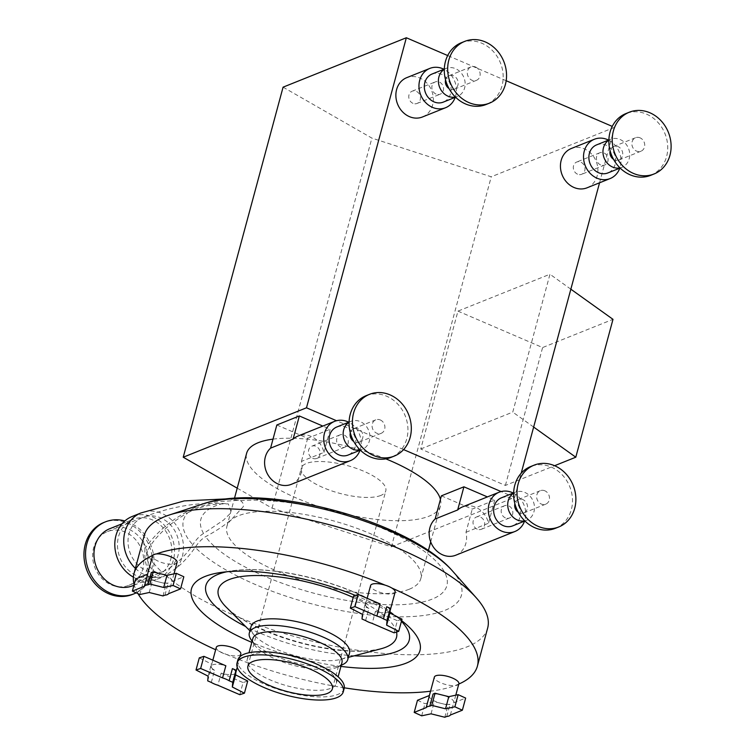 <?xml version="1.0" encoding="UTF-8"?>
<svg xmlns="http://www.w3.org/2000/svg" width="755" height="755" viewBox="0 0 755 755"><rect width="100%" height="100%" fill="white"/><g stroke="black" fill="none" stroke-linecap="round" stroke-linejoin="round"><path stroke-width="0.57" stroke-dasharray="3.77 2.83" d="M420.752 448.989L512.758 412.107L549.961 274.235L457.955 311.117L420.752 448.989L505.397 485.427L554.595 465.712M533.653 427.056L512.758 412.107M457.955 311.117L542.6 347.555L612.994 319.337M505.397 485.427L542.6 347.555M570.846 289.184L549.961 274.235M380.746 495.478A43.733 14.392 15.1 0 1 331.247 490.741A43.733 14.392 15.1 0 1 301.339 468.081A43.733 14.392 15.1 0 1 347.309 465.58A43.733 14.392 15.1 0 1 385.786 490.863A43.733 14.392 15.1 0 1 380.746 495.478M440.439 499.338A100.415 33.041 15.1 0 1 440.505 505.633A100.415 33.041 15.1 0 1 428.934 516.222A100.415 33.041 15.1 0 1 315.288 505.34A100.415 33.041 15.1 0 1 246.621 453.311M273.008 439.146A100.415 33.041 15.1 0 1 385.862 458.87M409.229 589.24A100.415 33.041 15.1 0 1 295.592 578.358A100.415 33.041 15.1 0 1 226.915 526.329A100.415 33.041 15.1 0 1 332.464 520.591A100.415 33.041 15.1 0 1 420.809 578.651A100.415 33.041 15.1 0 1 409.229 589.24M487.664 628.056A177.84 58.512 15.1 0 1 467.166 646.818A177.84 58.512 15.1 0 1 316.892 642.316A177.84 58.512 15.1 0 1 165.675 575.404L176.359 568.147C183.389 562.381 189.665 555.453 195.196 547.347C198.518 542.288 201.991 538.74 205.596 536.682C215.911 531.161 224.537 525.404 231.483 519.421L241.789 508.266C244.469 506.171 244.091 503.642 240.656 500.678L238.674 500.235L215.052 502.028L192.129 509.106C172.272 518.808 156.549 531.935 144.96 548.479A177.84 58.512 15.1 0 1 144.271 535.399M395.12 592.147A12.703 4.181 15.1 0 1 393.657 593.487A12.703 4.181 15.1 0 1 379.284 592.109A12.703 4.181 15.1 0 1 370.592 585.531M177.066 562.418A12.703 4.181 15.1 0 1 163.712 563.145A12.703 4.181 15.1 0 1 152.538 555.803M240.817 654.009A12.703 4.181 15.1 0 1 226.358 654.415A177.84 58.512 15.1 0 1 219.535 651.48A177.84 58.512 15.1 0 1 215.656 649.744M137.976 593.647A177.84 58.512 15.1 0 1 134.135 584.606M344.299 687.814A177.84 58.512 15.1 0 1 226.358 654.415A12.703 4.181 15.1 0 1 219.535 651.48A12.703 4.181 15.1 0 1 216.289 647.394M458.88 683.737A12.703 4.181 15.1 0 1 458.729 684.087A177.84 58.512 15.1 0 1 456.898 684.86A177.84 58.512 15.1 0 1 454.991 685.587A177.84 58.512 15.1 0 1 430.548 691.202M458.795 684.068A177.84 58.512 15.1 0 1 458.729 684.087A12.703 4.181 15.1 0 1 454.991 685.587A12.703 4.181 15.1 0 1 440.703 682.803A12.703 4.181 15.1 0 1 434.351 677.122M340.93 666.41A118.356 38.939 15.1 0 1 251.802 642.363M355.378 595.412A118.356 38.939 15.1 0 1 389.939 612.607M393.364 614.778A118.356 38.939 15.1 0 1 401.613 620.619M349.546 653.047A50.991 16.78 15.1 0 1 343.667 658.426A50.991 16.78 15.1 0 1 340.845 659.341A50.991 16.78 15.1 0 1 295.941 655.963A50.991 16.78 15.1 0 1 255.435 636.295A50.991 16.78 15.1 0 1 251.085 626.48M343.185 664.334A50.991 16.78 15.1 0 1 341.921 664.9A50.991 16.78 15.1 0 1 292.808 662.059A50.991 16.78 15.1 0 1 250.896 639.438M341.93 662.673A46.149 15.185 15.1 0 1 337.759 667.033A46.149 15.185 15.1 0 1 336.617 667.543A46.149 15.185 15.1 0 1 292.157 664.966A46.149 15.185 15.1 0 1 254.227 644.496A46.149 15.185 15.1 0 1 252.812 638.626M308.455 660.804A46.149 15.185 15.1 0 1 336.343 683.388A46.149 15.185 15.1 0 1 331.02 688.258A46.149 15.185 15.1 0 1 278.793 683.247A46.149 15.185 15.1 0 1 247.225 659.341A46.149 15.185 15.1 0 1 282.691 653.849M344.138 688.654A55.049 18.111 15.1 0 1 337.787 694.458A55.049 18.111 15.1 0 1 275.49 688.494A55.049 18.111 15.1 0 1 237.844 659.974M187.806 512.711C199.848 506.992 211.022 504.066 221.319 503.915L228.331 503.896L231.228 512.532L223.489 520.148L203.557 533.502C200.094 535.399 196.498 539.145 192.761 544.751C187.259 553.5 179.435 561.352 169.299 568.317L161.947 572.063A177.84 58.512 15.1 0 1 146.555 552.415C153.926 537.843 167.676 524.612 187.806 512.711A143.969 47.367 15.1 0 0 192.761 544.751M128.963 585.285A28.916 25.019 68.2 0 0 142.78 569.034A28.916 25.019 68.2 0 0 134.862 538.844A28.916 25.019 68.2 0 0 107.446 531.614A28.916 25.019 68.2 0 0 94.979 567.76A28.916 25.019 68.2 0 0 128.963 585.285L162.278 571.931L157.644 572.611C150.849 570.893 147.149 564.164 146.555 552.415M144.96 548.479C143.969 563.872 147.763 573.517 156.351 577.415L162.929 576.877L165.675 575.404M152.689 555.453A177.84 58.512 15.1 0 1 156.417 553.953M385.059 585.125A177.84 58.512 15.1 0 1 391.883 588.06M132.606 594.383A38.713 33.494 68.2 0 0 151.113 572.62A38.713 33.494 68.2 0 0 140.515 532.209A38.713 33.494 68.2 0 0 103.794 522.517M133.39 577.141A33.748 29.2 68.2 0 0 157.229 579.17A33.748 29.2 68.2 0 0 173.367 560.191A33.748 29.2 68.2 0 0 164.128 524.961A33.748 29.2 68.2 0 0 132.106 516.505M170.79 559.087A30.729 26.585 68.2 0 0 162.382 527.009A30.729 26.585 68.2 0 0 133.239 519.317A30.729 26.585 68.2 0 0 119.988 557.728A30.729 26.585 68.2 0 0 156.106 576.358A30.729 26.585 68.2 0 0 170.79 559.087M132.597 585.786A30.729 26.585 68.2 0 0 147.282 568.506A30.729 26.585 68.2 0 0 138.873 536.437A30.729 26.585 68.2 0 0 109.72 528.736M136.211 592.845A38.713 33.494 68.2 0 0 152.718 571.969A38.713 33.494 68.2 0 0 124.868 520.941M151.255 572.715A12.703 4.181 15.1 0 1 160.107 573.64A12.703 4.181 15.1 0 1 165.656 575.489A12.703 4.181 15.1 0 1 172.008 581.171A12.703 4.181 15.1 0 1 171.829 581.567L168.554 593.704M164.949 595.148L168.223 583.011A12.703 4.181 15.1 0 1 159.371 582.086A12.703 4.181 15.1 0 1 147.48 574.555A12.703 4.181 15.1 0 1 147.65 574.159M162.986 595.931L166.26 583.804L168.223 583.011M135.655 578.972L143.148 582.379L152.501 580.369L166.26 583.804M139.873 594.515L143.148 582.379M149.226 592.505L152.501 580.369M171.829 581.567L183.824 576.754M211.296 682.426L214.571 670.289A12.703 4.181 15.1 0 1 211.192 666.382A12.703 4.181 15.1 0 1 211.23 666.146A12.703 4.181 15.1 0 1 212.693 664.806A12.703 4.181 15.1 0 1 225.839 665.778M232.417 668.609A12.703 4.181 15.1 0 1 235.805 672.516A12.703 4.181 15.1 0 1 235.758 672.762A12.703 4.181 15.1 0 1 221.158 673.13L217.884 685.257M199.292 657.86L211.391 664.023L210.985 668.751L214.571 670.289M208.116 676.159L211.391 664.023M239.797 694.694L243.072 682.558L247.706 681.038M221.158 673.13L243.072 682.558M207.71 680.878L210.985 668.751M446.762 716.467L450.037 704.33A12.703 4.181 15.1 0 1 441.194 703.405A12.703 4.181 15.1 0 1 435.644 701.546A12.703 4.181 15.1 0 1 429.293 695.874A12.703 4.181 15.1 0 1 429.463 695.478M433.077 694.034A12.703 4.181 15.1 0 1 441.92 694.959A12.703 4.181 15.1 0 1 453.821 702.49A12.703 4.181 15.1 0 1 453.642 702.886L450.367 715.013M417.468 700.281L424.961 703.698L434.314 701.688L448.074 705.113L450.037 704.33M421.686 715.825L424.961 703.698M431.039 713.824L434.314 701.688M453.642 702.886L465.646 698.073M444.799 717.25L448.074 705.113M386.72 606.756A12.703 4.181 15.1 0 1 390.108 610.653A12.703 4.181 15.1 0 1 390.061 610.899A12.703 4.181 15.1 0 1 388.599 612.239A12.703 4.181 15.1 0 1 375.461 611.267L372.187 623.403M365.599 620.563L368.874 608.436A12.703 4.181 15.1 0 1 365.495 604.528A12.703 4.181 15.1 0 1 365.533 604.283A12.703 4.181 15.1 0 1 380.133 603.915M394.101 632.832L397.375 620.704L402.009 619.185M362.013 619.024L365.288 606.888L368.874 608.436M353.595 595.997L365.694 602.169L365.288 606.888M362.419 614.296L365.694 602.169M375.461 611.267L397.375 620.704M555.444 528.292A33.267 28.784 68.2 0 0 572.422 498.196A33.267 28.784 68.2 0 0 551.244 467.081A33.267 28.784 68.2 0 0 530.68 466.533M544.846 490.797A7.257 6.276 68.2 0 0 540.363 490.674A7.257 6.276 68.2 0 0 537.23 499.744A7.257 6.276 68.2 0 0 545.761 504.151A7.257 6.276 68.2 0 0 549.47 497.583A7.257 6.276 68.2 0 0 544.846 490.797M518.326 512.305A7.257 6.276 68.2 0 0 523.8 512.956A7.257 6.276 68.2 0 0 527.5 506.388A7.257 6.276 68.2 0 0 522.885 499.602A7.257 6.276 68.2 0 0 518.402 499.48A7.257 6.276 68.2 0 0 514.882 503.727M524.744 520.846A15.119 13.08 68.2 0 0 526.726 520.252A15.119 13.08 68.2 0 0 534.446 506.567A15.119 13.08 68.2 0 0 524.819 492.43A15.119 13.08 68.2 0 0 515.467 492.175A15.119 13.08 68.2 0 0 513.636 493.119M501.395 497.828A15.119 13.08 -111.8 0 1 510.739 498.073A15.119 13.08 -111.8 0 1 520.365 512.22A15.119 13.08 -111.8 0 1 512.645 525.895M513.287 493.053A21.168 18.318 -111.8 0 1 524.546 521.129M441.392 495.837L472.243 509.115L494.77 500.084L487.4 496.913M455.765 555.218A21.168 18.318 -111.8 0 0 465.995 532.266L472.243 509.115M465.995 532.266L488.523 523.234A21.168 18.318 68.2 0 0 462.541 506.888M650.678 175.339A33.267 28.784 68.2 0 0 667.656 145.243A33.267 28.784 68.2 0 0 646.478 114.128A33.267 28.784 68.2 0 0 625.914 113.58M640.08 137.844A7.257 6.276 68.2 0 0 635.597 137.721A7.257 6.276 68.2 0 0 632.463 146.791A7.257 6.276 68.2 0 0 640.995 151.198A7.257 6.276 68.2 0 0 644.704 144.63A7.257 6.276 68.2 0 0 640.08 137.844M613.56 159.352A7.257 6.276 68.2 0 0 619.034 160.003A7.257 6.276 68.2 0 0 622.733 153.435A7.257 6.276 68.2 0 0 618.119 146.649A7.257 6.276 68.2 0 0 613.636 146.527A7.257 6.276 68.2 0 0 610.115 150.773M619.978 167.893A15.119 13.08 68.2 0 0 621.96 167.299A15.119 13.08 68.2 0 0 629.679 153.624A15.119 13.08 68.2 0 0 620.053 139.477A15.119 13.08 68.2 0 0 610.71 139.231A15.119 13.08 68.2 0 0 608.87 140.166M596.629 144.875A15.119 13.08 -111.8 0 1 605.972 145.12A15.119 13.08 -111.8 0 1 615.599 159.267A15.119 13.08 -111.8 0 1 607.879 172.942M608.521 140.1A21.168 18.318 -111.8 0 1 619.779 168.176M587.041 187.816A21.168 18.318 68.2 0 0 596.167 161.353A21.168 18.318 68.2 0 0 571.29 148.508M494.77 500.084L488.523 523.234M461.352 42.733A33.267 28.784 -111.8 0 1 481.916 43.28A33.267 28.784 -111.8 0 1 503.094 74.396A33.267 28.784 -111.8 0 1 486.107 104.501M475.518 66.997A7.257 6.276 -111.8 0 1 480.133 73.792A7.257 6.276 -111.8 0 1 476.433 80.351A7.257 6.276 -111.8 0 1 467.902 75.953A7.257 6.276 -111.8 0 1 471.035 66.884A7.257 6.276 -111.8 0 1 475.518 66.997M445.554 79.936A7.257 6.276 -111.8 0 1 449.065 75.689A7.257 6.276 -111.8 0 1 453.557 75.802A7.257 6.276 -111.8 0 1 458.172 82.597A7.257 6.276 -111.8 0 1 454.472 89.156A7.257 6.276 -111.8 0 1 448.998 88.514M444.299 69.328A15.119 13.08 -111.8 0 1 446.139 68.384A15.119 13.08 -111.8 0 1 455.491 68.639A15.119 13.08 -111.8 0 1 465.118 82.776A15.119 13.08 -111.8 0 1 457.398 96.461A15.119 13.08 -111.8 0 1 455.416 97.046M432.068 74.028A15.119 13.08 -111.8 0 1 441.411 74.283A15.119 13.08 -111.8 0 1 451.037 88.42A15.119 13.08 -111.8 0 1 443.317 102.104M455.218 97.329A21.168 18.318 68.2 0 0 443.959 69.262M422.479 116.968A21.168 18.318 68.2 0 0 431.605 90.506A21.168 18.318 68.2 0 0 406.718 77.671M366.118 395.686A33.267 28.784 -111.8 0 1 386.683 396.233A33.267 28.784 -111.8 0 1 407.86 427.349A33.267 28.784 -111.8 0 1 390.873 457.445M380.284 419.95A7.257 6.276 -111.8 0 1 384.899 426.735A7.257 6.276 -111.8 0 1 381.2 433.304A7.257 6.276 -111.8 0 1 372.668 428.906A7.257 6.276 -111.8 0 1 375.801 419.837A7.257 6.276 -111.8 0 1 380.284 419.95M350.32 432.889A7.257 6.276 -111.8 0 1 353.831 428.632A7.257 6.276 -111.8 0 1 358.323 428.755A7.257 6.276 -111.8 0 1 362.938 435.541A7.257 6.276 -111.8 0 1 359.238 442.109A7.257 6.276 -111.8 0 1 353.765 441.467M349.065 422.281A15.119 13.08 -111.8 0 1 350.905 421.337A15.119 13.08 -111.8 0 1 360.258 421.583A15.119 13.08 -111.8 0 1 369.884 435.729A15.119 13.08 -111.8 0 1 362.164 449.414A15.119 13.08 -111.8 0 1 360.182 449.999M336.834 426.981A15.119 13.08 -111.8 0 1 346.177 427.236A15.119 13.08 -111.8 0 1 355.803 441.373A15.119 13.08 -111.8 0 1 348.083 455.057M359.984 450.282A21.168 18.318 68.2 0 0 348.725 422.215M291.204 484.37A21.168 18.318 68.2 0 0 301.434 461.418L323.961 452.396A21.168 18.318 68.2 0 0 297.97 436.041M323.961 452.396L330.209 429.246L322.838 426.075M276.83 424.989L307.681 438.277L330.209 429.246M307.681 438.277L301.434 461.418M283.078 87.165L371.885 138.099L491.25 176.783L614.513 127.369L612.258 126.396M506.171 80.728L447.687 55.549M237.212 488.174L272.045 508.143L391.401 546.828L491.25 176.783M272.045 508.143L371.885 138.099M391.401 546.828L514.665 497.413L521.195 473.206M599.555 182.795L614.513 127.369M514.665 497.413L501.094 491.571M403.585 449.593L336.532 420.733M577.537 174.188A6.606 5.71 -111.8 0 1 573.338 168.006A6.606 5.71 -111.8 0 1 576.707 162.032A6.606 5.71 -111.8 0 1 584.464 166.034A6.606 5.71 -111.8 0 1 581.624 174.292A6.606 5.71 -111.8 0 1 577.537 174.188M600.631 164.93A6.606 5.71 -111.8 0 1 596.422 158.748A6.606 5.71 -111.8 0 1 599.8 152.774A6.606 5.71 -111.8 0 1 607.558 156.785A6.606 5.71 -111.8 0 1 604.708 165.034A6.606 5.71 -111.8 0 1 600.631 164.93M412.976 103.341A6.606 5.71 -111.8 0 1 408.776 97.168A6.606 5.71 -111.8 0 1 412.145 91.195A6.606 5.71 -111.8 0 1 419.903 95.196A6.606 5.71 -111.8 0 1 417.062 103.454A6.606 5.71 -111.8 0 1 412.976 103.341M436.069 94.082A6.606 5.71 -111.8 0 1 431.86 87.91A6.606 5.71 -111.8 0 1 435.229 81.936A6.606 5.71 -111.8 0 1 442.996 85.938A6.606 5.71 -111.8 0 1 440.146 94.196A6.606 5.71 -111.8 0 1 436.069 94.082M340.835 447.036A6.606 5.71 -111.8 0 1 336.626 440.863A6.606 5.71 -111.8 0 1 339.995 434.889A6.606 5.71 -111.8 0 1 347.762 438.891A6.606 5.71 -111.8 0 1 344.912 447.149A6.606 5.71 -111.8 0 1 340.835 447.036M312.674 458.323A6.606 5.71 68.2 0 0 316.76 458.436A6.606 5.71 68.2 0 0 319.601 450.178A6.606 5.71 68.2 0 0 311.843 446.177A6.606 5.71 68.2 0 0 308.474 452.151A6.606 5.71 68.2 0 0 312.674 458.323M505.397 517.883A6.606 5.71 -111.8 0 1 501.188 511.701A6.606 5.71 -111.8 0 1 504.566 505.727A6.606 5.71 -111.8 0 1 512.324 509.738A6.606 5.71 -111.8 0 1 509.474 517.987A6.606 5.71 -111.8 0 1 505.397 517.883M477.236 529.17A6.606 5.71 -111.8 0 1 473.036 522.988A6.606 5.71 -111.8 0 1 476.405 517.015A6.606 5.71 -111.8 0 1 484.163 521.026A6.606 5.71 -111.8 0 1 481.322 529.274A6.606 5.71 -111.8 0 1 477.236 529.17M240.656 500.678A127.387 41.912 15.1 0 1 426.452 552.915A127.387 41.912 15.1 0 1 376.537 604.179A127.387 41.912 15.1 0 1 205.596 536.682M192.129 509.106A143.969 47.367 15.1 0 1 203.671 503.679M452.292 570.761A143.969 47.367 15.1 0 1 376.669 615.655A143.969 47.367 15.1 0 1 195.196 547.347M354.293 655.802A105.275 34.636 15.1 0 1 245.592 626.48M226.745 571.78A105.275 34.636 15.1 0 1 231.964 570.837L231.964 570.837A105.275 34.636 15.1 0 1 394.053 614.57L394.053 614.57A105.275 34.636 15.1 0 1 401.433 621.29M380.746 648.847A92.261 30.351 15.1 0 1 299.518 642.722A92.261 30.351 15.1 0 1 226.226 607.152M353.208 597.45A92.261 30.351 15.1 0 1 396.526 632.039M203.557 533.502A127.387 41.912 15.1 0 1 221.319 503.915M169.299 568.317A28.916 25.019 68.2 0 0 178.18 554.84A28.916 25.019 68.2 0 0 170.271 524.659A28.916 25.019 68.2 0 0 142.846 517.411A28.916 25.019 68.2 0 0 129.124 549.791A28.916 25.019 68.2 0 0 157.644 572.611M176.359 568.147A33.748 29.2 68.2 0 0 182.295 556.605A33.748 29.2 68.2 0 0 173.065 521.384A33.748 29.2 68.2 0 0 141.053 512.919M135.381 568.373A33.748 29.2 68.2 0 0 156.351 577.415M332.37 688.853L385.786 490.863M247.923 666.061L301.339 468.081M420.809 578.651L428.396 550.499M430.709 541.93L440.505 505.633M226.915 526.329L234.512 498.187M402.943 621.667L394.053 614.57C381.728 604.887 365.571 596.233 345.582 588.607C318.412 578.415 291.439 572.243 264.684 570.101C252.481 569.204 241.572 569.449 231.964 570.837L220.715 572.498M380.916 648.8L369.959 650.64C357.7 651.744 342.902 650.867 325.556 647.988C285.475 641.674 240.213 622.186 226.104 607.029M340.845 659.341L348.376 657.36M255.435 636.295L249.914 630.793M337.759 667.033L341.222 665.315M254.227 644.496L252.104 641.269M336.343 683.388L338.117 676.81M247.225 659.341L248.999 652.764M107.446 531.614L142.846 517.42C172.263 506.029 200.764 501.518 228.34 503.896M238.674 500.235L226.519 498.895M133.965 585.238L156.106 576.358M122.017 523.81L133.239 519.317M157.229 579.17L162.929 576.877M173.98 573.857L172.008 581.171M212.844 660.181L211.23 666.146M240.147 656.51L237.24 667.26M455.793 695.166L453.821 702.49M367.147 598.319L365.533 604.283M523.8 512.956L545.761 504.151M518.402 499.48L540.363 490.674M524.895 520.988L526.726 520.252M513.636 492.911L515.467 492.175M619.034 160.003L640.995 151.198M613.636 146.527L635.597 137.721M620.129 168.035L621.96 167.299M608.87 139.958L610.71 139.231M471.035 66.884L449.065 75.689M476.433 80.351L454.472 89.156M446.139 68.384L444.308 69.12M457.398 96.461L455.567 97.197M375.801 419.837L353.831 428.632M381.2 433.304L359.238 442.109M350.905 421.337L349.074 422.073M362.164 449.414L360.333 450.15M599.8 152.774L576.707 162.032M604.708 165.034L581.624 174.292M417.062 103.454L440.146 94.196M412.145 91.195L435.229 81.936M316.76 458.436L344.912 447.149M311.843 446.177L339.995 434.889M504.566 505.727L476.405 517.015M509.474 517.987L481.322 529.274"/><path stroke-width="1.13" d="M554.595 465.712L575.791 457.209L533.653 427.056M575.791 457.209L612.994 319.337L570.846 289.184M327.321 693.458A43.733 14.392 15.1 0 1 277.831 688.72A43.733 14.392 15.1 0 1 247.923 666.061A43.733 14.392 15.1 0 1 293.893 663.56A43.733 14.392 15.1 0 1 332.37 688.853A43.733 14.392 15.1 0 1 327.321 693.458M234.512 498.187L246.621 453.311A100.415 33.041 15.1 0 1 273.008 439.146M385.862 458.87A100.415 33.041 15.1 0 1 440.439 499.338M134.135 584.606A177.84 58.512 15.1 0 1 134.012 573.441L144.271 535.399A177.84 58.512 15.1 0 1 169.233 515.023A177.84 58.512 15.1 0 1 331.209 525.235A177.84 58.512 15.1 0 1 476.348 597.894A177.84 58.512 15.1 0 1 487.664 628.056L477.405 666.099A177.84 58.512 15.1 0 1 458.795 684.068M367.147 598.319L370.592 585.531A12.703 4.181 15.1 0 1 385.059 585.125A12.703 4.181 15.1 0 1 391.883 588.06A12.703 4.181 15.1 0 1 395.12 592.147L390.099 610.786M147.574 574.187L152.538 555.803A12.703 4.181 15.1 0 1 152.689 555.453A12.703 4.181 15.1 0 1 156.417 553.953A177.84 58.512 15.1 0 1 385.059 585.125M156.417 553.953A12.703 4.181 15.1 0 1 170.715 556.737A12.703 4.181 15.1 0 1 177.066 562.418L173.98 573.857M215.656 649.744A177.84 58.512 15.1 0 1 137.976 593.647M134.012 573.441A177.84 58.512 15.1 0 1 152.689 555.453M212.844 660.181L216.289 647.394A12.703 4.181 15.1 0 1 217.751 646.053A12.703 4.181 15.1 0 1 232.134 647.431A12.703 4.181 15.1 0 1 240.817 654.009L240.147 656.51M430.548 691.202A177.84 58.512 15.1 0 1 344.299 687.814M429.387 695.506L434.351 677.122A12.703 4.181 15.1 0 1 447.706 676.395A12.703 4.181 15.1 0 1 458.88 683.737L455.793 695.166M391.883 588.06A177.84 58.512 15.1 0 1 477.405 666.099M401.613 620.619A118.356 38.939 15.1 0 1 402.943 621.667A118.356 38.939 15.1 0 1 406.332 663.088A118.356 38.939 15.1 0 1 340.93 666.41M251.802 642.363A118.356 38.939 15.1 0 1 220.715 572.498A118.356 38.939 15.1 0 1 355.378 595.412M389.939 612.607A118.356 38.939 15.1 0 1 393.364 614.778M252.104 641.269L250.896 639.438A50.991 16.78 15.1 0 1 249.329 632.954L251.085 626.48A50.991 16.78 15.1 0 1 304.68 623.564A50.991 16.78 15.1 0 1 349.546 653.047L347.8 659.53A50.991 16.78 15.1 0 1 343.185 664.334L341.222 665.315M249.329 632.954A50.991 16.78 15.1 0 1 302.934 630.048A50.991 16.78 15.1 0 1 347.8 659.53M248.999 652.764L252.812 638.626A46.149 15.185 15.1 0 1 301.33 635.993A46.149 15.185 15.1 0 1 341.93 662.673L338.117 676.81M236.994 663.116L237.844 659.974A55.049 18.111 15.1 0 1 280.143 653.424L282.691 653.849A46.149 15.185 15.1 0 1 308.455 660.804L310.871 661.72A55.049 18.111 15.1 0 1 344.138 688.654L343.289 691.797A55.049 18.111 15.1 0 1 336.938 697.601A55.049 18.111 15.1 0 1 274.641 691.637A55.049 18.111 15.1 0 1 236.994 663.116A55.049 18.111 15.1 0 1 294.856 659.974A55.049 18.111 15.1 0 1 343.289 691.797M280.143 653.424A55.049 18.111 15.1 0 1 310.871 661.72M124.868 520.941A38.713 33.494 68.2 0 0 105.398 521.875L103.794 522.517A38.713 33.494 68.2 0 0 87.108 570.912A38.713 33.494 68.2 0 0 132.606 594.383L134.211 593.741A38.713 33.494 68.2 0 0 136.211 592.845M226.519 498.895L184.305 500.895L141.043 512.928L132.106 516.505A33.748 29.2 68.2 0 0 114.807 545.299A33.748 29.2 68.2 0 0 133.39 577.141M122.017 523.81L109.72 528.736A30.729 26.585 68.2 0 0 96.48 567.156A30.729 26.585 68.2 0 0 132.597 585.786L133.965 585.238M105.398 521.875A38.713 33.494 68.2 0 0 88.722 570.27A38.713 33.494 68.2 0 0 134.211 593.741M132.38 591.099L135.655 578.972L147.65 574.159L144.375 586.295L132.38 591.099L139.873 594.515L149.226 592.505L162.986 595.931L164.949 595.148A12.703 4.181 15.1 0 0 168.554 593.704L180.558 588.891L173.065 585.484L163.703 587.484L149.952 584.059L147.98 584.842L151.255 572.715L153.218 571.922L149.952 584.059M144.375 586.295A12.703 4.181 15.1 0 1 147.98 584.842M180.558 588.891L183.824 576.754L176.34 573.347L166.978 575.357L153.218 571.922M173.065 585.484L176.34 573.347M163.703 587.484L166.978 575.357M200.641 668.477L203.916 656.34L225.839 665.778L222.565 677.905L200.641 668.477L196.017 669.996L208.116 676.159L207.71 680.878L211.296 682.426A12.703 4.181 15.1 0 0 217.884 685.257L239.797 694.694L244.431 693.175L232.323 687.012L232.738 682.284L229.143 680.746L232.417 668.609L236.004 670.157L232.738 682.284M222.565 677.905A12.703 4.181 15.1 0 1 229.143 680.746M203.916 656.34L199.292 657.86L196.017 669.996M244.431 693.175L247.706 681.038L235.598 674.876L236.004 670.157M232.323 687.012L235.598 674.876M414.193 712.418L417.468 700.281L429.463 695.478L426.197 707.605L414.193 712.418L421.686 715.825L431.039 713.824L444.799 717.25L446.762 716.467A12.703 4.181 15.1 0 0 450.367 715.013L462.371 710.21L454.878 706.793L445.525 708.803L431.766 705.378L429.803 706.161L433.077 694.034L435.04 693.241L431.766 705.378M426.197 707.605A12.703 4.181 15.1 0 1 429.803 706.161M462.371 710.21L465.646 698.073L458.153 694.666L448.8 696.667L435.04 693.241M454.878 706.793L458.153 694.666M445.525 708.803L448.8 696.667M354.944 606.614L358.219 594.478L380.133 603.915L376.868 616.052L354.944 606.614L350.32 608.134L362.419 614.296L362.013 619.024L365.599 620.563A12.703 4.181 15.1 0 0 372.187 623.403L394.101 632.832L398.734 631.312L386.626 625.149L387.041 620.431L383.446 618.883L386.72 606.756L390.307 608.294L387.041 620.431M376.868 616.052A12.703 4.181 15.1 0 1 383.446 618.883M398.734 631.312L402.009 619.185L389.901 613.013L390.307 608.294M386.626 625.149L389.901 613.013M358.219 594.478L353.595 595.997L350.32 608.134M554.623 465.722A33.267 28.784 68.2 0 0 534.059 465.174A33.267 28.784 68.2 0 0 519.723 506.765A33.267 28.784 68.2 0 0 558.823 526.933A33.267 28.784 68.2 0 0 575.801 496.837A33.267 28.784 68.2 0 0 554.623 465.722M534.059 465.174L530.68 466.533A33.267 28.784 68.2 0 0 516.345 508.124A33.267 28.784 68.2 0 0 555.444 528.292L558.823 526.933M514.882 503.727A7.257 6.276 68.2 0 0 518.326 512.305M513.636 493.119A15.119 13.08 68.2 0 0 508.955 511.088A15.119 13.08 68.2 0 0 524.744 520.846M524.895 520.988L512.645 525.895A15.119 13.08 -111.8 0 1 494.874 516.731A15.119 13.08 -111.8 0 1 501.395 497.828L513.636 492.911M524.546 521.129A21.168 18.318 -111.8 0 1 514.901 531.511A21.168 18.318 -111.8 0 1 501.811 531.161A21.168 18.318 -111.8 0 1 488.334 511.362A21.168 18.318 -111.8 0 1 499.14 492.213A21.168 18.318 -111.8 0 1 513.287 493.053M514.901 531.511L455.765 555.218A21.168 18.318 -111.8 0 1 442.685 554.868A21.168 18.318 -111.8 0 1 429.661 538.324A21.168 18.318 -111.8 0 1 435.144 518.978L441.392 495.837L463.919 486.805L457.672 509.955L435.144 518.978M499.14 492.213L462.541 506.888A21.168 18.318 68.2 0 0 457.672 509.955M649.857 112.769A33.267 28.784 68.2 0 0 629.292 112.221A33.267 28.784 68.2 0 0 614.957 153.812A33.267 28.784 68.2 0 0 654.056 173.98A33.267 28.784 68.2 0 0 671.035 143.884A33.267 28.784 68.2 0 0 649.857 112.769M629.292 112.221L625.914 113.58A33.267 28.784 68.2 0 0 611.578 155.171A33.267 28.784 68.2 0 0 650.678 175.339L654.056 173.98M610.115 150.773A7.257 6.276 68.2 0 0 613.56 159.352M608.87 140.166A15.119 13.08 68.2 0 0 604.189 158.135A15.119 13.08 68.2 0 0 619.978 167.893M620.129 168.035L607.879 172.942A15.119 13.08 -111.8 0 1 590.108 163.778A15.119 13.08 -111.8 0 1 596.629 144.875L608.87 139.958M619.779 168.176A21.168 18.318 -111.8 0 1 610.134 178.557A21.168 18.318 -111.8 0 1 597.045 178.208A21.168 18.318 -111.8 0 1 583.568 158.408A21.168 18.318 -111.8 0 1 594.374 139.26A21.168 18.318 -111.8 0 1 608.521 140.1M594.374 139.26L571.29 148.508A21.168 18.318 68.2 0 0 560.484 167.667A21.168 18.318 68.2 0 0 573.96 187.466A21.168 18.318 68.2 0 0 587.041 187.816L610.134 178.557M487.4 496.913L463.919 486.805M485.295 41.931A33.267 28.784 -111.8 0 1 506.473 73.046A33.267 28.784 -111.8 0 1 489.495 103.142A33.267 28.784 -111.8 0 1 450.395 82.975A33.267 28.784 -111.8 0 1 464.731 41.383A33.267 28.784 -111.8 0 1 485.295 41.931M489.495 103.142L486.107 104.501A33.267 28.784 -111.8 0 1 447.017 84.324A33.267 28.784 -111.8 0 1 461.352 42.733L464.731 41.383M448.998 88.514A7.257 6.276 -111.8 0 1 445.554 79.936M455.416 97.046A15.119 13.08 -111.8 0 1 439.627 87.287A15.119 13.08 -111.8 0 1 444.299 69.328M455.567 97.197L443.317 102.104A15.119 13.08 -111.8 0 1 425.546 92.931A15.119 13.08 -111.8 0 1 432.068 74.028L444.308 69.12M443.959 69.262A21.168 18.318 68.2 0 0 429.812 68.412A21.168 18.318 68.2 0 0 419.006 87.571A21.168 18.318 68.2 0 0 432.483 107.37A21.168 18.318 68.2 0 0 445.573 107.72A21.168 18.318 68.2 0 0 455.218 97.329M429.812 68.412L406.718 77.671A21.168 18.318 68.2 0 0 395.922 96.829A21.168 18.318 68.2 0 0 409.389 116.629A21.168 18.318 68.2 0 0 422.479 116.968L445.573 107.72M390.061 394.884A33.267 28.784 -111.8 0 1 411.239 425.999A33.267 28.784 -111.8 0 1 394.252 456.095A33.267 28.784 -111.8 0 1 355.161 435.928A33.267 28.784 -111.8 0 1 369.497 394.336A33.267 28.784 -111.8 0 1 390.061 394.884M394.252 456.095L390.873 457.445A33.267 28.784 -111.8 0 1 351.783 437.277A33.267 28.784 -111.8 0 1 366.118 395.686L369.497 394.336M353.765 441.467A7.257 6.276 -111.8 0 1 350.32 432.889M360.182 449.999A15.119 13.08 -111.8 0 1 344.393 440.24A15.119 13.08 -111.8 0 1 349.065 422.281M360.333 450.15L348.083 455.057A15.119 13.08 -111.8 0 1 330.312 445.884A15.119 13.08 -111.8 0 1 336.834 426.981L349.074 422.073M348.725 422.215A21.168 18.318 68.2 0 0 334.578 421.365A21.168 18.318 68.2 0 0 323.772 440.524A21.168 18.318 68.2 0 0 337.249 460.323A21.168 18.318 68.2 0 0 350.329 460.673A21.168 18.318 68.2 0 0 359.984 450.282M334.578 421.365L297.97 436.041A21.168 18.318 68.2 0 0 293.11 439.108L270.583 448.14A21.168 18.318 68.2 0 0 265.099 467.487A21.168 18.318 68.2 0 0 278.114 484.021A21.168 18.318 68.2 0 0 291.204 484.37L350.329 460.673M322.838 426.075L299.348 415.958L293.11 439.108M270.583 448.14L276.83 424.989L299.348 415.958M447.687 55.549L406.341 37.75L283.078 87.165L183.229 457.219L237.212 488.174M612.258 126.396L506.171 80.728M336.532 420.733L306.492 407.794L183.229 457.219M306.492 407.794L406.341 37.75M521.195 473.206L599.555 182.795M501.094 491.571L403.585 449.593M452.292 570.761C409.286 521.12 265.817 482.407 203.671 503.679A143.969 47.367 15.1 0 1 334.795 511.947A143.969 47.367 15.1 0 1 452.292 570.761L476.348 597.894M401.433 621.29A105.275 34.636 15.1 0 1 397.064 651.414A105.275 34.636 15.1 0 1 354.293 655.802M245.592 626.48A105.275 34.636 15.1 0 1 218.063 574.357A105.275 34.636 15.1 0 1 226.745 571.78M396.526 632.039A92.261 30.351 15.1 0 1 385.852 647.186A92.261 30.351 15.1 0 1 380.916 648.8A92.261 30.351 15.1 0 1 380.746 648.847L348.376 657.36M249.914 630.793L226.226 607.152A92.261 30.351 15.1 0 1 226.104 607.029A92.261 30.351 15.1 0 1 228.982 579.651A92.261 30.351 15.1 0 1 353.208 597.45M141.053 512.919A33.748 29.2 68.2 0 0 135.381 568.373M428.396 550.499L430.709 541.93M203.671 503.679L169.233 515.023M237.24 667.26L235.796 672.639"/></g></svg>
